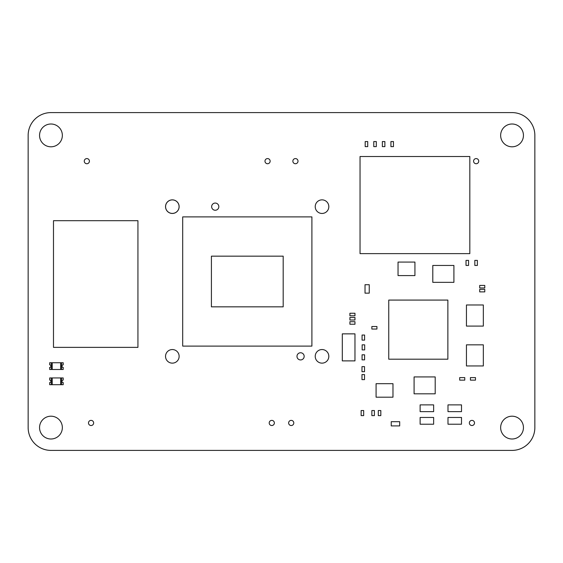 <?xml version="1.0" encoding="UTF-8"?>
<svg xmlns="http://www.w3.org/2000/svg" width="563" height="563" viewBox="0 0 563 563"><rect width="100%" height="100%" fill="white"/><g stroke="black" fill="none" stroke-linecap="round" stroke-linejoin="round"><path stroke-width="0.84" d="M512.048 450.4A22.801 22.801 0 0 0 534.85 427.599L534.85 135.401A22.801 22.801 0 0 0 512.048 112.6L50.952 112.6A22.801 22.801 0 0 0 28.15 135.401L28.15 427.599A22.801 22.801 0 0 0 50.952 450.4L512.048 450.4A22.801 22.801 0 0 0 534.85 427.599L534.85 135.401A22.801 22.801 0 0 0 512.048 112.6L50.952 112.6A22.801 22.801 0 0 0 28.15 135.401L28.15 427.599A22.801 22.801 0 0 0 50.952 450.4L512.048 450.4M523.449 427.599A11.401 11.401 0 0 1 512.048 438.999A11.401 11.401 0 0 1 500.648 427.599A11.401 11.401 0 0 1 512.048 416.198A11.401 11.401 0 0 1 523.449 427.599A11.401 11.401 0 0 0 512.048 416.198A11.401 11.401 0 0 0 500.648 427.599A11.401 11.401 0 0 0 512.048 438.999A11.401 11.401 0 0 0 523.449 427.599M62.352 427.599A11.401 11.401 0 0 1 50.952 438.999A11.401 11.401 0 0 1 39.551 427.599A11.401 11.401 0 0 1 50.952 416.198A11.401 11.401 0 0 1 62.352 427.599A11.401 11.401 0 0 0 50.952 416.198A11.401 11.401 0 0 0 39.551 427.599A11.401 11.401 0 0 0 50.952 438.999A11.401 11.401 0 0 0 62.352 427.599M62.352 135.401A11.401 11.401 0 0 1 50.952 146.802A11.401 11.401 0 0 1 39.551 135.401A11.401 11.401 0 0 1 50.952 124.001A11.401 11.401 0 0 1 62.352 135.401A11.401 11.401 0 0 0 50.952 124.001A11.401 11.401 0 0 0 39.551 135.401A11.401 11.401 0 0 0 50.952 146.802A11.401 11.401 0 0 0 62.352 135.401M523.449 135.401A11.401 11.401 0 0 1 512.048 146.802A11.401 11.401 0 0 1 500.648 135.401A11.401 11.401 0 0 1 512.048 124.001A11.401 11.401 0 0 1 523.449 135.401A11.401 11.401 0 0 0 512.048 124.001A11.401 11.401 0 0 0 500.648 135.401A11.401 11.401 0 0 0 512.048 146.802A11.401 11.401 0 0 0 523.449 135.401M315.224 356.344A6.798 6.798 0 0 1 322.022 349.546A6.798 6.798 0 0 1 328.82 356.344A6.798 6.798 0 0 1 322.022 363.142A6.798 6.798 0 0 1 315.224 356.344A6.798 6.798 0 0 0 322.022 363.142A6.798 6.798 0 0 0 328.827 356.344A6.798 6.798 0 0 0 322.022 349.546A6.798 6.798 0 0 0 315.224 356.344M165.536 356.344A6.798 6.798 0 0 1 172.334 349.546A6.798 6.798 0 0 1 179.133 356.344A6.798 6.798 0 0 1 172.334 363.142A6.798 6.798 0 0 1 165.536 356.344A6.798 6.798 0 0 0 172.334 363.142A6.798 6.798 0 0 0 179.133 356.344A6.798 6.798 0 0 0 172.334 349.546A6.798 6.798 0 0 0 165.536 356.344M165.536 206.656A6.798 6.798 0 0 1 172.334 199.858A6.798 6.798 0 0 1 179.133 206.656A6.798 6.798 0 0 1 172.334 213.454A6.798 6.798 0 0 1 165.536 206.656M315.224 206.656A6.798 6.798 0 0 1 322.022 199.858A6.798 6.798 0 0 1 328.82 206.656A6.798 6.798 0 0 1 322.022 213.454A6.798 6.798 0 0 1 315.224 206.656A6.798 6.798 0 0 0 322.022 213.454A6.798 6.798 0 0 0 328.827 206.656A6.798 6.798 0 0 0 322.022 199.858A6.798 6.798 0 0 0 315.224 206.656M93.641 422.954A2.576 2.576 0 0 0 91.065 420.378A2.576 2.576 0 0 0 88.49 422.954A2.576 2.576 0 0 0 91.065 425.529A2.576 2.576 0 0 0 93.641 422.954A2.576 2.576 0 0 0 91.065 420.378A2.576 2.576 0 0 0 88.49 422.954A2.576 2.576 0 0 0 91.065 425.529A2.576 2.576 0 0 0 93.641 422.954M89.418 161.159A2.576 2.576 0 0 0 86.843 158.583A2.576 2.576 0 0 0 84.267 161.159A2.576 2.576 0 0 0 86.843 163.734A2.576 2.576 0 0 0 89.418 161.159A2.576 2.576 0 0 0 86.843 158.583A2.576 2.576 0 0 0 84.267 161.159A2.576 2.576 0 0 0 86.843 163.734A2.576 2.576 0 0 0 89.418 161.159M218.831 206.656A3.596 3.596 0 0 0 215.235 203.06A3.596 3.596 0 0 0 211.646 206.656A3.596 3.596 0 0 0 215.235 210.252A3.596 3.596 0 0 0 218.831 206.656A3.596 3.596 0 0 0 215.235 203.06A3.596 3.596 0 0 0 211.646 206.656A3.596 3.596 0 0 0 215.235 210.252A3.596 3.596 0 0 0 218.831 206.656M304.168 356.344A3.596 3.596 0 0 0 300.572 352.755A3.596 3.596 0 0 0 296.983 356.344A3.596 3.596 0 0 0 300.572 359.94A3.596 3.596 0 0 0 304.168 356.344A3.596 3.596 0 0 0 300.572 352.755A3.596 3.596 0 0 0 296.983 356.344A3.596 3.596 0 0 0 300.572 359.94A3.596 3.596 0 0 0 304.168 356.344M478.733 161.159A2.576 2.576 0 0 0 476.157 158.583A2.576 2.576 0 0 0 473.582 161.159A2.576 2.576 0 0 0 476.157 163.734A2.576 2.576 0 0 0 478.733 161.159A2.576 2.576 0 0 0 476.157 158.583A2.576 2.576 0 0 0 473.582 161.159A2.576 2.576 0 0 0 476.157 163.734A2.576 2.576 0 0 0 478.733 161.159M474.51 422.954A2.576 2.576 0 0 0 471.935 420.378A2.576 2.576 0 0 0 469.359 422.954A2.576 2.576 0 0 0 471.935 425.529A2.576 2.576 0 0 0 474.51 422.954A2.576 2.576 0 0 0 471.935 420.378A2.576 2.576 0 0 0 469.359 422.954A2.576 2.576 0 0 0 471.935 425.529A2.576 2.576 0 0 0 474.51 422.954M274.364 422.954A2.576 2.576 0 0 0 271.788 420.378A2.576 2.576 0 0 0 269.213 422.954A2.576 2.576 0 0 0 271.788 425.529A2.576 2.576 0 0 0 274.364 422.954A2.576 2.576 0 0 0 271.788 420.378A2.576 2.576 0 0 0 269.213 422.954A2.576 2.576 0 0 0 271.788 425.529A2.576 2.576 0 0 0 274.364 422.954M293.787 422.954A2.576 2.576 0 0 0 291.212 420.378A2.576 2.576 0 0 0 288.636 422.954A2.576 2.576 0 0 0 291.212 425.529A2.576 2.576 0 0 0 293.787 422.954A2.576 2.576 0 0 0 291.212 420.378A2.576 2.576 0 0 0 288.636 422.954A2.576 2.576 0 0 0 291.212 425.529A2.576 2.576 0 0 0 293.787 422.954M298.01 161.159A2.576 2.576 0 0 0 295.434 158.583A2.576 2.576 0 0 0 292.859 161.159A2.576 2.576 0 0 0 295.434 163.734A2.576 2.576 0 0 0 298.01 161.159A2.576 2.576 0 0 0 295.434 158.583A2.576 2.576 0 0 0 292.859 161.159A2.576 2.576 0 0 0 295.434 163.734A2.576 2.576 0 0 0 298.01 161.159M270.141 161.159A2.576 2.576 0 0 0 267.566 158.583A2.576 2.576 0 0 0 264.99 161.159A2.576 2.576 0 0 0 267.566 163.734A2.576 2.576 0 0 0 270.141 161.159A2.576 2.576 0 0 0 267.566 158.583A2.576 2.576 0 0 0 264.99 161.159A2.576 2.576 0 0 0 267.566 163.734A2.576 2.576 0 0 0 270.141 161.159M179.09 206.656A6.756 6.756 0 0 0 172.334 199.9A6.756 6.756 0 0 0 165.578 206.656A6.756 6.756 0 0 0 172.334 213.412A6.756 6.756 0 0 0 179.09 206.656M53.485 220.696L53.485 347.371L137.935 347.371L137.935 220.696L53.485 220.696M311.902 216.896L182.694 216.896L182.694 346.104L311.902 346.104L311.902 216.896M283.189 256.165L211.406 256.165L211.406 306.835L283.189 306.835L283.189 256.165M469.824 156.514L360.038 156.514L360.038 253.631L469.824 253.631L469.824 156.514M388.751 300.079L388.751 359.194L447.866 359.194L447.866 300.079L388.751 300.079M51.296 362.741L49.685 362.741L49.685 364.852A1.267 1.267 0 0 1 50.952 366.119A1.267 1.267 0 0 1 49.685 367.386L49.685 369.497L51.296 369.497L51.296 362.741L52.218 362.741L52.218 369.497L61.585 369.497L61.585 362.741L63.197 362.741L63.197 364.852A1.267 1.267 0 0 0 61.93 366.119A1.267 1.267 0 0 0 63.197 367.386L63.197 369.497L61.585 369.497M52.218 362.741L61.585 362.741M51.296 369.497L52.218 369.497M60.663 362.741L60.663 369.497M447.993 424.22L461.505 424.22L461.505 417.465L447.993 417.465L447.993 424.22M420.125 424.22L433.637 424.22L433.637 417.465L420.125 417.465L420.125 424.22M447.993 411.637L461.505 411.637L461.505 404.881L447.993 404.881L447.993 411.637M420.125 411.637L433.637 411.637L433.637 404.881L420.125 404.881L420.125 411.637M432.792 265.454L453.905 265.454L453.905 282.344L432.792 282.344L432.792 265.454M414.087 376.928L435.199 376.928L435.199 393.819L414.087 393.819L414.087 376.928M466.445 365.95L466.445 344.837L483.335 344.837L483.335 365.95L466.445 365.95M466.445 326.09L466.445 304.977L483.335 304.977L483.335 326.09L466.445 326.09M398.041 275.589L414.931 275.589L414.931 262.076L398.041 262.076L398.041 275.589M392.974 383.685L376.084 383.685L376.084 397.196L392.974 397.196L392.974 383.685M354.971 360.883L354.971 333.859L342.304 333.859L342.304 360.883L354.971 360.883M365.19 141.566L365.19 146.633L367.723 146.633L367.723 141.566L365.19 141.566M373.769 141.566L373.769 146.633L376.302 146.633L376.302 141.566L373.769 141.566M382.347 141.566L382.347 146.633L384.881 146.633L384.881 141.566L382.347 141.566M390.926 141.566L390.926 146.633L393.46 146.633L393.46 141.566L390.926 141.566M466.023 260.387L466.023 265.454L468.557 265.454L468.557 260.387L466.023 260.387M474.827 260.387L474.827 265.454L477.361 265.454L477.361 260.387L474.827 260.387M464.756 377.604L459.69 377.604L459.69 380.138L464.756 380.138L464.756 377.604M475.482 377.604L470.415 377.604L470.415 380.138L475.482 380.138L475.482 377.604M376.928 326.512L371.861 326.512L371.861 329.045L376.928 329.045L376.928 326.512M349.904 315.787L354.971 315.787L354.971 313.253L349.904 313.253L349.904 315.787M349.904 320.009L354.971 320.009L354.971 317.476L349.904 317.476L349.904 320.009M349.904 324.232L354.971 324.232L354.971 321.698L349.904 321.698L349.904 324.232M364.683 349.904L364.683 344.837L362.15 344.837L362.15 349.904L364.683 349.904M361.981 374.564L361.981 379.631L364.514 379.631L364.514 374.564L361.981 374.564M361.981 366.626L361.981 371.693L364.514 371.693L364.514 366.626L361.981 366.626M362.065 354.803L362.065 359.87L364.599 359.87L364.599 354.803L362.065 354.803M362.065 335.041L362.065 340.108L364.599 340.108L364.599 335.041L362.065 335.041M361.136 410.54L361.136 415.607L363.67 415.607L363.67 410.54L361.136 410.54M371.861 410.54L371.861 415.607L374.395 415.607L374.395 410.54L371.861 410.54M378.294 410.54L378.294 415.607L380.827 415.607L380.827 410.54L378.294 410.54M399.688 421.687L391.243 421.687L391.243 425.91L399.688 425.91L399.688 421.687M365.021 284.709L365.021 293.154L369.244 293.154L369.244 284.709L365.021 284.709M484.771 285.427L479.704 285.427L479.704 287.96L484.771 287.96L484.771 285.427M484.771 289.354L479.704 289.354L479.704 291.887L484.771 291.887L484.771 289.354M61.585 384.698L63.197 384.698L63.197 382.587A1.267 1.267 0 0 1 61.93 381.32A1.267 1.267 0 0 1 63.197 380.053L63.197 377.942L61.585 377.942L61.585 384.698L60.663 384.698L60.663 377.942L51.296 377.942L51.296 384.698L49.685 384.698L49.685 382.587A1.267 1.267 0 0 0 50.952 381.32A1.267 1.267 0 0 0 49.685 380.053L49.685 377.942L51.296 377.942M60.663 384.698L51.296 384.698M61.585 377.942L60.663 377.942M52.218 384.698L52.218 377.942"/></g></svg>
